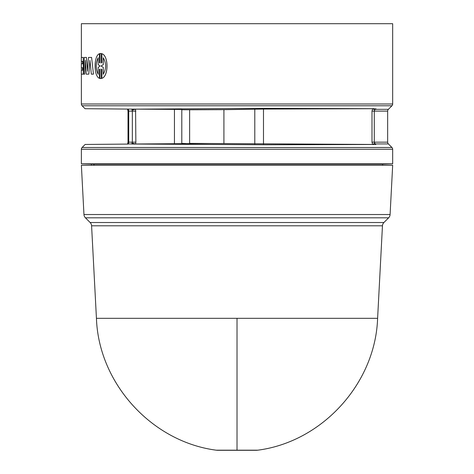 <?xml version="1.0" encoding="UTF-8"?>
<svg xmlns="http://www.w3.org/2000/svg" width="474" height="474" viewBox="0 0 474 474"><rect width="100%" height="100%" fill="white"/><g stroke="black" fill="none" stroke-linecap="round" stroke-linejoin="round"><path stroke-width="0.71" d="M382.459 225.802L91.589 225.802A5.018 5.018 0 0 0 90.125 222.513L383.922 222.513A5.018 5.018 0 0 0 382.459 225.802L377.612 318.315L96.435 318.315C98.639 383.389 151.721 441.798 216.292 450.193L257.755 450.193A10.043 10.043 0 0 1 256.274 450.3L217.773 450.3A10.043 10.043 0 0 1 216.292 450.193M83.957 214.526A5.018 5.018 0 0 0 85.427 217.815L388.627 217.815A5.018 5.018 0 0 0 390.09 214.526L83.957 214.526L81.38 165.29L392.673 165.29L390.09 214.526M388.384 143.93L375.224 143.93L375.811 144.463L266.163 144.801L131.742 144.025L208.062 143.504L189.636 143.385L374.738 144.469L375.224 143.93L374.282 142.159L387.649 142.159A2.512 2.512 0 0 0 388.384 143.93L391.933 147.479A2.512 2.512 0 0 1 392.673 149.257L81.38 149.257A2.512 2.512 0 0 1 82.115 147.479L85.136 144.457L128.11 144.084L85.136 144.457M374.673 109.903L375.224 109.322L374.661 108.7L372.659 108.706L374.673 109.903L374.282 111.1L374.282 142.159L371.995 142.159L371.995 111.1L372.659 108.706L263.485 109.067L223.918 109.672L223.918 143.498M387.649 142.159L387.649 111.1A2.512 2.512 0 0 1 388.384 109.322L391.933 105.773L82.115 105.773A2.512 2.512 0 0 1 81.38 103.996L81.38 74.151M81.38 57.419L81.38 23.7L392.673 23.7L392.673 103.996A2.512 2.512 0 0 1 391.933 105.773M382.631 165.29L382.631 164.158L94.042 164.158L94.042 165.29M93.858 165.29L93.834 164.152L81.38 163.808L81.38 149.257M91.423 165.29L91.423 164.158M382.631 164.158L392.673 163.808L81.38 163.808M392.673 163.808L392.673 149.257M128.217 143.93L127.625 144.09L128.217 143.93L128.727 142.159L132.341 142.159L131.808 143.93L128.217 143.93M127.577 144.049L128.021 142.159L128.021 111.1L128.727 111.1L128.584 110.092L127.838 109.832L128.021 111.1L127.5 109.079L128.051 109.085L85.053 108.712L82.115 105.773M85.053 108.712L135.576 109.133L135.86 142.159L135.6 144.037L132.205 143.095M374.661 108.7L266.198 108.368L131.683 109.144M375.9 108.706L375.224 109.322L388.384 109.322M86.464 57.419L84.265 57.419L83.614 74.151L84.698 74.151L85.367 60.429L86.161 74.151L88.81 74.151L89.918 60.429L91.334 74.151L93.455 74.151L91.589 57.419L88.52 57.419L87.483 71.284L86.464 57.419L87.53 71.284M91.589 57.419L93.455 74.151M89.965 60.429L88.81 74.151M85.421 60.429L84.698 74.151M99.439 53.728C93.645 55.618 93.651 76.456 99.439 78.323L99.439 69.287L99.978 69.091L99.978 78.5L101.306 78.5L101.306 69.097L101.863 69.287L101.863 78.323C108.659 76.397 108.659 55.63 101.863 53.728L101.863 62.758L101.306 62.953L101.306 53.55L99.978 53.55L99.978 62.953L99.439 62.758L99.439 53.728L99.487 62.758L100.02 62.953M100.636 53.473L101.347 53.55L101.347 62.941M101.863 53.728L101.904 53.728C108.688 55.636 108.718 76.379 101.904 78.323L101.863 78.323M101.347 69.103L101.347 78.5L100.636 78.577M100.02 69.091L99.487 69.287L99.439 78.323M83.258 57.419L83.311 74.151L83.258 57.419L81.327 57.419L81.327 61.359L82.583 61.359L81.38 61.359L81.38 63.812L82.583 63.812L81.327 63.812L81.327 67.758L82.583 67.758L81.38 67.758L81.38 70.205L82.583 70.205L81.327 70.205L81.327 74.151L83.258 74.151M132.453 144.031L131.742 144.025M208.062 143.504L206.664 143.521M374.738 144.469L375.811 144.463M374.644 143.308L372.611 144.463L371.995 142.159M223.918 109.672L189.636 109.784L189.636 143.385M189.636 109.784L181.797 109.749L181.797 143.421L185.98 143.592M135.86 111.1L132.341 111.1L132.193 110.116L135.576 109.133L181.797 109.435L181.797 143.735M128.46 109.091L127.518 109.079L128.217 109.322L128.584 110.092M132.193 110.116L131.808 109.322L132.714 109.133M82.583 61.359L82.583 63.812M82.583 67.758L82.583 70.205M103.249 67.261L101.306 66.33L101.306 65.72L103.249 64.784L103.249 57.751C106.372 63.243 106.372 68.76 103.249 74.294L103.249 67.261L103.291 74.24M99.978 66.33L98.177 67.261L98.177 74.294C95.535 68.807 95.535 63.291 98.177 57.751L98.177 64.784L99.978 65.72L99.978 66.33M101.306 66.33L103.291 67.261M103.249 64.784L101.347 65.72L101.347 66.33M103.291 64.784L103.291 57.804M98.219 74.294C95.582 68.754 95.582 63.243 98.219 57.751M237.024 450.193L237.024 318.315M387.649 111.1L371.995 111.1M391.933 147.479L82.115 147.479M392.673 103.996L81.38 103.996M135.86 142.159L132.341 142.159L132.341 111.1L128.727 111.1L128.727 142.159L128.021 142.159L127.85 143.373L128.596 143.118M263.485 109.067L263.485 144.102M254.787 109.138L254.787 144.031M174.444 109.316L174.444 143.853M383.922 222.513L388.627 217.815M377.612 318.315C375.408 383.389 322.332 441.798 257.755 450.193M96.435 318.315L91.589 225.802M90.125 222.513L85.427 217.815"/></g></svg>
